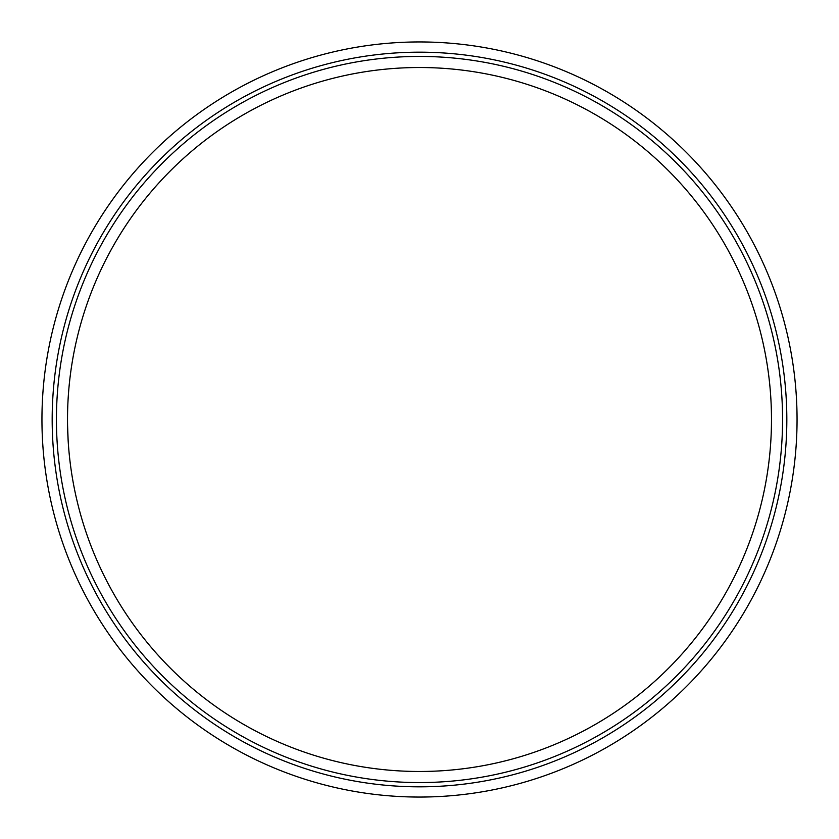 <?xml version="1.0" encoding="UTF-8"?>
<svg xmlns="http://www.w3.org/2000/svg" width="839" height="839" viewBox="0 0 839 839"><rect width="100%" height="100%" fill="white"/><g stroke="black" fill="none" stroke-linecap="round" stroke-linejoin="round"><path stroke-width="1.26" d="M419.5 782.567A363.067 363.067 0 0 0 782.567 419.5A363.067 363.067 0 0 0 419.5 56.433A363.067 363.067 0 0 0 56.433 419.5A363.067 363.067 0 0 0 419.5 782.567M419.5 52.175A367.325 367.325 0 0 1 786.825 419.5A367.325 367.325 0 0 1 419.5 786.825A367.325 367.325 0 0 1 52.175 419.5A367.325 367.325 0 0 1 419.5 52.175M419.5 41.95A377.55 377.55 0 0 1 797.05 419.5A377.55 377.55 0 0 1 419.5 797.05A377.55 377.55 0 0 1 41.95 419.5A377.55 377.55 0 0 1 419.5 41.95M419.5 771.481A351.981 351.981 0 0 1 67.519 419.5A351.981 351.981 0 0 1 419.5 67.519A351.981 351.981 0 0 1 771.481 419.5A351.981 351.981 0 0 1 419.5 771.481M68.137 440.318L67.56 425.111"/></g></svg>
